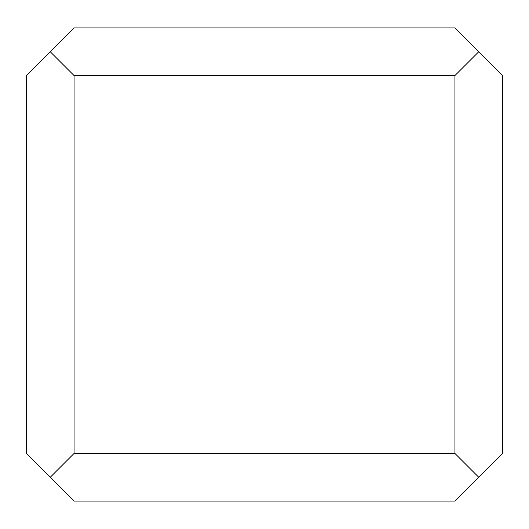 <?xml version="1.0" encoding="UTF-8"?>
<svg xmlns="http://www.w3.org/2000/svg" width="529" height="529" viewBox="0 0 529 529"><rect width="100%" height="100%" fill="white"/><g stroke="black" fill="none" stroke-linecap="round" stroke-linejoin="round"><path stroke-width="0.79" d="M50.255 51.743L26.45 75.548L26.45 453.452L74.06 501.062L454.94 501.062L502.55 453.452L502.55 75.548L454.94 27.938L74.06 27.938L50.255 51.743L74.06 75.548L74.06 453.452L50.255 477.257M478.745 477.257L454.94 453.452L454.94 75.548L74.06 75.548M454.94 75.548L478.745 51.743M454.94 453.452L74.06 453.452"/></g></svg>
